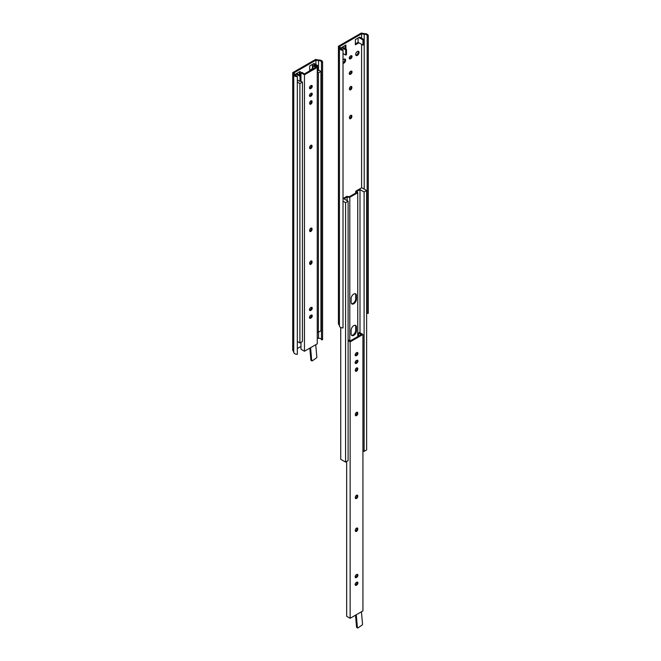 <?xml version="1.0" encoding="UTF-8"?>
<svg xmlns="http://www.w3.org/2000/svg" width="661" height="661" viewBox="0 0 661 661"><rect width="100%" height="100%" fill="white"/><g stroke="black" fill="none" stroke-linecap="round" stroke-linejoin="round"><path stroke-width="0.99" d="M318.057 65.819L318.057 71.049L317.272 71.504L317.272 66.282L318.057 65.819L313.983 63.464L313.19 63.927L317.272 66.282M300.805 81.014L300.011 81.468L300.011 76.238L300.805 75.784L300.805 81.014M297.326 79.915L300.011 81.468M295.938 75.767L295.938 73.892L300.011 76.238M295.938 73.892L296.723 73.429L300.805 75.784M309.695 70.256L312.405 68.694L312.405 64.381M312.405 68.694L312.934 69M309.695 70.867L309.695 65.943L313.19 63.927M296.723 73.429L300.226 71.413L300.226 75.453M299.433 74.999L299.433 71.867M293.773 352.032A3.594 2.074 0 0 0 293.748 352.239A3.594 2.074 0 0 0 297.326 354.313L297.326 76.023A2.479 1.429 180 0 1 294.872 74.594A2.479 1.429 180 0 1 294.913 74.321L294.913 74.867M294.913 74.321L294.013 72.809L315.908 60.168L318.519 60.688A2.479 1.429 180 0 1 321.469 62.084L322.585 62.084A3.594 2.074 0 0 0 318.627 60.027L315.611 59.432L292.724 72.644L293.773 74.387A3.594 2.074 0 0 0 293.748 74.594A3.594 2.074 0 0 0 297.326 76.668M317.247 338.085L318.519 338.333A2.479 1.429 180 0 1 321.469 339.729L322.585 339.729L322.585 62.084M318.519 60.688L318.519 69.992M318.519 332.202L318.519 338.333M315.908 60.168L315.908 64.58M321.469 62.084L321.469 339.729M292.724 72.644L292.724 350.289L293.748 351.999M297.326 348.545L300.986 346.43M300.681 81.08L302.416 82.08L302.416 341.506L299.896 342.96L297.326 341.481M318.057 69.727L320.94 71.388L320.94 330.814L318.412 332.268L317.247 331.591M302.416 82.08L299.896 83.542L297.326 82.063M320.94 71.388L318.412 72.85L317.247 72.173M299.896 342.96L299.896 83.542M318.412 332.268L318.412 72.85M315.743 344.712L316.826 357.089A0.744 0.43 -60 0 1 316.355 358.022L312.298 360.815A0.744 0.43 -60 0 1 311.719 360.6L310.587 347.694M311.876 360.889L311.034 360.402A0.744 0.43 -60 0 1 310.885 360.113L311.719 360.6M309.827 348.132L310.885 360.113M312.984 68.967L312.984 65.869L315.669 67.414L304.457 73.892L301.78 72.338L300.986 72.793L300.986 81.253M300.986 342.332L300.986 349.223L304.457 351.231L317.247 343.844L317.247 67.414L304.457 74.8L300.986 72.793M317.247 67.414L313.768 65.414L312.984 65.869M311.034 315.173L310.67 315.388A1.71 0.992 -60 0 0 309.546 316.892A1.71 0.992 -60 0 0 309.811 318.263A1.71 0.992 -60 0 0 310.67 318.181L311.034 317.966A1.71 0.992 -60 0 0 312.157 316.462A1.71 0.992 -60 0 0 311.893 315.09A1.71 0.992 -60 0 0 311.034 315.173M310.67 318.181L309.877 317.726L311.034 317.966M311.034 93.3L310.67 93.515A1.71 0.992 -60 0 0 309.546 95.019A1.71 0.992 -60 0 0 309.811 96.39A1.71 0.992 -60 0 0 310.67 96.308L311.034 96.093A1.71 0.992 -60 0 0 312.157 94.589A1.71 0.992 -60 0 0 311.893 93.218A1.71 0.992 -60 0 0 311.034 93.3M310.67 96.308L309.877 95.853L311.034 96.093M312.058 229.309L312.058 228.888A1.71 0.992 -60 0 0 311.711 228.103A1.71 0.992 -60 0 0 310.389 228.557A1.71 0.992 -60 0 0 309.645 230.284L309.645 230.706A1.71 0.992 -60 0 0 309.992 231.49A1.71 0.992 -60 0 0 311.314 231.036A1.71 0.992 -60 0 0 312.058 229.309L311.273 228.855L311.273 228.433L312.058 228.888M312.058 146.445L312.058 146.015A1.71 0.992 -60 0 0 311.711 145.238A1.71 0.992 -60 0 0 310.389 145.693A1.71 0.992 -60 0 0 309.645 147.411L309.645 147.841A1.71 0.992 -60 0 0 309.992 148.626A1.71 0.992 -60 0 0 311.314 148.163A1.71 0.992 -60 0 0 312.058 146.445L311.273 145.99L311.273 145.56L312.058 146.015M312.058 262.177L312.058 261.756A1.71 0.992 -60 0 0 311.711 260.971A1.71 0.992 -60 0 0 310.389 261.425A1.71 0.992 -60 0 0 309.645 263.152L309.645 263.574A1.71 0.992 -60 0 0 309.992 264.359A1.71 0.992 -60 0 0 311.314 263.904A1.71 0.992 -60 0 0 312.058 262.177L311.273 261.723L311.273 261.302L312.058 261.756M310.67 88.591L311.034 88.376A1.71 0.992 -60 0 0 312.157 86.872A1.71 0.992 -60 0 0 311.893 85.5A1.71 0.992 -60 0 0 311.034 85.583L310.67 85.798A1.71 0.992 -60 0 0 309.546 87.302A1.71 0.992 -60 0 0 309.811 88.673A1.71 0.992 -60 0 0 310.67 88.591L309.877 88.136L311.034 88.376M311.034 307.456L310.67 307.671A1.71 0.992 -60 0 0 309.546 309.174A1.71 0.992 -60 0 0 309.811 310.546A1.71 0.992 -60 0 0 310.67 310.463L311.034 310.249A1.71 0.992 -60 0 0 312.157 308.745A1.71 0.992 -60 0 0 311.893 307.373A1.71 0.992 -60 0 0 311.034 307.456M310.67 310.463L309.877 310.009L311.034 310.249M311.397 315.024A1.71 0.992 -60 0 1 310.249 317.511M311.397 93.151A1.71 0.992 -60 0 1 310.249 95.638M311.273 228.855A1.71 0.992 -60 0 1 309.695 231.094M311.273 145.99A1.71 0.992 -60 0 1 309.695 148.229M311.273 261.723A1.71 0.992 -60 0 1 309.695 263.962M311.397 85.434A1.71 0.992 -60 0 1 310.249 87.921M311.397 307.307A1.71 0.992 -60 0 1 310.249 309.794M311.215 100.761A1.71 0.992 -60 0 1 311.273 101.15L311.273 101.579A1.71 0.992 -60 0 1 309.695 103.818M309.645 103L309.645 103.43A1.71 0.992 -60 0 0 309.992 104.215A1.71 0.992 -60 0 0 311.314 103.752A1.71 0.992 -60 0 0 312.058 102.034L312.058 101.604A1.71 0.992 -60 0 0 311.711 100.819A1.71 0.992 -60 0 0 310.389 101.282A1.71 0.992 -60 0 0 309.645 103M304.457 74.8L304.457 351.231M343.018 62.737A2.38 1.372 120 0 0 344.835 59.754A2.38 1.372 120 0 0 344.67 59.003M343.018 60.085A2.38 1.372 -60 0 1 345.133 59.118A2.38 1.372 -60 0 1 345.62 60.209A2.38 1.372 -60 0 1 344.745 62.423A2.38 1.372 -60 0 1 343.018 63.34M355.841 55.152A2.38 1.372 120 0 0 358.254 52.004A2.38 1.372 120 0 0 358.088 51.261M359.039 52.459A2.38 1.372 -60 0 1 357.998 54.855A2.38 1.372 -60 0 1 356.163 55.491A2.38 1.372 -60 0 1 356.163 52.748A2.38 1.372 -60 0 1 358.543 51.368A2.38 1.372 -60 0 1 359.039 52.459M363.748 39.445L363.748 44.667L362.963 45.122L362.963 39.9L363.748 39.445L359.675 37.09L358.882 37.545L362.963 39.9M355.387 43.882L358.097 42.312L362.963 45.122M346.488 54.632L345.703 55.086L345.703 49.864L346.488 49.41L346.488 54.632M343.018 53.541L345.703 55.086M341.621 49.393L341.621 47.509L345.703 49.864M341.621 47.509L342.415 47.055L346.488 49.41M338.415 46.262L339.457 48.005A3.594 2.074 0 0 0 339.44 48.212A3.594 2.074 0 0 0 343.018 50.286L343.018 49.641A2.479 1.429 180 0 1 340.555 48.212A2.479 1.429 180 0 1 340.605 47.939L339.696 46.435L361.6 33.794L364.211 34.314A2.479 1.429 180 0 1 367.161 35.711L368.276 35.711A3.594 2.074 0 0 0 364.318 33.653L361.303 33.05L338.415 46.262L338.415 323.907L339.44 325.625M339.457 325.65A3.594 2.074 -0 0 0 339.44 325.856A3.594 2.074 -0 0 0 343.018 327.939L343.018 50.286M366.624 312.479A2.479 1.429 180 0 1 367.161 313.355L368.276 313.355L368.276 35.711M349.314 73.933A1.71 0.992 120 0 0 349.677 73.784L350.041 73.569A1.71 0.992 120 0 0 351.198 71.091M349.495 118.327A1.71 0.992 120 0 0 351.065 116.088L351.065 115.658A1.71 0.992 120 0 0 351.016 115.27M358.097 42.312L358.097 37.999M349.314 58.498A1.71 0.992 120 0 0 349.677 58.358L350.041 58.143A1.71 0.992 120 0 0 351.198 55.656M345.125 48.617L345.125 45.493M349.495 89.466A1.71 0.992 120 0 0 351.065 87.227L351.065 86.806A1.71 0.992 120 0 0 351.016 86.417M367.161 35.711L367.161 313.355M364.211 34.314L364.211 189.12M361.6 33.794L361.6 38.206M361.6 44.337L361.6 187.831M340.605 47.939L340.605 48.484M351.859 87.26L351.859 87.682A1.71 0.992 -60 0 1 351.115 89.409A1.71 0.992 -60 0 1 349.793 89.863A1.71 0.992 -60 0 1 349.438 89.078L349.438 88.657A1.71 0.992 -60 0 1 350.181 86.93A1.71 0.992 -60 0 1 351.503 86.475A1.71 0.992 -60 0 1 351.859 87.26L351.065 86.806M342.415 47.055L345.91 45.031L345.91 49.071M350.462 56.011L350.834 55.805A1.71 0.992 -60 0 1 351.685 55.714A1.71 0.992 -60 0 1 351.949 57.086A1.71 0.992 -60 0 1 350.834 58.598L350.462 58.812A1.71 0.992 -60 0 1 349.611 58.895A1.71 0.992 -60 0 1 349.347 57.524A1.71 0.992 -60 0 1 350.462 56.011M358.882 42.767L355.387 44.791L355.387 39.569L358.882 37.545M349.438 117.509A1.71 0.992 -60 0 1 350.181 115.791A1.71 0.992 -60 0 1 351.503 115.336A1.71 0.992 -60 0 1 351.859 116.113L351.859 116.543A1.71 0.992 -60 0 1 351.115 118.261A1.71 0.992 -60 0 1 349.793 118.724A1.71 0.992 -60 0 1 349.438 117.939L349.438 117.509M350.834 74.032L350.462 74.239A1.71 0.992 -60 0 1 349.611 74.329A1.71 0.992 -60 0 1 349.347 72.958A1.71 0.992 -60 0 1 350.462 71.446L350.834 71.231A1.71 0.992 -60 0 1 351.685 71.148A1.71 0.992 -60 0 1 351.949 72.52A1.71 0.992 -60 0 1 350.834 74.032L350.041 73.569M343.018 198.556L346.794 196.383L349.454 196.664L356.552 192.566L355.734 191.219L361.79 187.724L366.624 190.517L364.104 191.979L359.997 189.608L356.932 191.376L357.758 192.723L349.801 197.317L347.141 197.028L344.001 198.845L348.107 201.208L348.107 460.634L345.579 462.089L340.737 459.296L340.737 327.459M366.624 190.517L366.624 449.934L364.104 451.397L362.93 450.719M348.107 201.208L345.579 202.671L343.018 201.192M345.579 462.089L345.579 202.671M347.141 200.655L347.141 197.028M349.801 340.754L349.801 197.317M357.758 336.556L357.758 192.723M359.997 332.789L359.997 189.608M364.104 451.397L364.104 191.979M355.734 193.037L355.734 191.219M351.561 335.276A3.776 2.181 120 0 0 354.304 333.846A3.776 2.181 120 0 0 355.709 330.31L355.709 326.757A3.776 2.181 120 0 0 355.263 325.303M351.561 303.68A3.776 2.181 120 0 0 354.304 302.251A3.776 2.181 120 0 0 355.709 298.722L355.709 295.17A3.776 2.181 120 0 0 355.263 293.715M356.453 295.591L356.453 299.144A3.776 2.181 -60 0 1 354.8 302.945A3.776 2.181 -60 0 1 351.892 303.961A3.776 2.181 -60 0 1 351.107 302.226L351.107 298.673A3.776 2.181 -60 0 1 352.759 294.872A3.776 2.181 -60 0 1 355.668 293.864A3.776 2.181 -60 0 1 356.453 295.591L355.709 295.17M356.453 330.74A3.776 2.181 -60 0 1 354.8 334.54A3.776 2.181 -60 0 1 351.892 335.548A3.776 2.181 -60 0 1 351.107 333.822L351.107 330.269A3.776 2.181 -60 0 1 352.759 326.468A3.776 2.181 -60 0 1 355.668 325.452A3.776 2.181 -60 0 1 356.453 327.187L356.453 330.74L355.709 330.31M361.435 611.78L362.517 624.149A0.744 0.43 -60 0 1 362.046 625.083L357.989 627.884A0.744 0.43 -60 0 1 357.411 627.669L356.279 614.755M357.56 627.95L356.725 627.463A0.744 0.43 -60 0 1 356.568 627.182L357.411 627.669M355.519 615.193L356.568 627.182M346.678 461.461L346.678 616.292L350.148 618.291L362.93 610.913L362.93 334.483L350.148 341.861L348.107 340.688M358.675 336.028L358.675 332.929L361.352 334.483L350.148 340.952L348.107 339.771M362.93 334.483L359.46 332.475L358.675 332.929M356.725 582.234L356.353 582.448A1.71 0.992 -60 0 0 355.238 583.96A1.71 0.992 -60 0 0 355.502 585.324A1.71 0.992 -60 0 0 356.353 585.241L356.725 585.035A1.71 0.992 -60 0 0 357.841 583.523A1.71 0.992 -60 0 0 357.584 582.151A1.71 0.992 -60 0 0 356.725 582.234M356.353 585.241L355.568 584.787L355.932 584.572L356.725 585.035M356.725 360.361L356.353 360.575A1.71 0.992 -60 0 0 355.238 362.079A1.71 0.992 -60 0 0 355.502 363.451A1.71 0.992 -60 0 0 356.353 363.368L356.725 363.153A1.71 0.992 -60 0 0 357.841 361.65A1.71 0.992 -60 0 0 357.584 360.278A1.71 0.992 -60 0 0 356.725 360.361M356.353 363.368L355.568 362.914L355.932 362.699L356.725 363.153M357.75 496.378L357.75 495.948A1.71 0.992 -60 0 0 357.394 495.163A1.71 0.992 -60 0 0 356.081 495.626A1.71 0.992 -60 0 0 355.329 497.345L355.329 497.774A1.71 0.992 -60 0 0 355.684 498.559A1.71 0.992 -60 0 0 357.006 498.097A1.71 0.992 -60 0 0 357.75 496.378L356.965 495.924L356.965 495.494L357.75 495.948M357.75 413.505L357.75 413.084A1.71 0.992 -60 0 0 357.394 412.299A1.71 0.992 -60 0 0 356.081 412.753A1.71 0.992 -60 0 0 355.329 414.48L355.329 414.901A1.71 0.992 -60 0 0 355.684 415.686A1.71 0.992 -60 0 0 357.006 415.232A1.71 0.992 -60 0 0 357.75 413.505L356.965 413.051L356.965 412.629L357.75 413.084M357.75 529.246L357.75 528.817A1.71 0.992 -60 0 0 357.394 528.032A1.71 0.992 -60 0 0 356.081 528.494A1.71 0.992 -60 0 0 355.329 530.213L355.329 530.643A1.71 0.992 -60 0 0 355.684 531.427A1.71 0.992 -60 0 0 357.006 530.965A1.71 0.992 -60 0 0 357.75 529.246L356.965 528.783L356.965 528.362L357.75 528.817M356.353 355.651L356.725 355.444A1.71 0.992 -60 0 0 357.841 353.932A1.71 0.992 -60 0 0 357.584 352.561A1.71 0.992 -60 0 0 356.725 352.644L356.353 352.858A1.71 0.992 -60 0 0 355.238 354.37A1.71 0.992 -60 0 0 355.502 355.742A1.71 0.992 -60 0 0 356.353 355.651L355.568 355.197L355.932 354.982L356.725 355.444M356.725 574.516L356.353 574.731A1.71 0.992 -60 0 0 355.238 576.243A1.71 0.992 -60 0 0 355.502 577.615A1.71 0.992 -60 0 0 356.353 577.524L356.725 577.317A1.71 0.992 -60 0 0 357.841 575.805A1.71 0.992 -60 0 0 357.584 574.434A1.71 0.992 -60 0 0 356.725 574.516M356.353 577.524L355.568 577.07L355.932 576.863L356.725 577.317M357.089 582.093A1.71 0.992 -60 0 1 355.932 584.572M357.089 360.22A1.71 0.992 -60 0 1 355.932 362.699M356.965 495.924A1.71 0.992 -60 0 1 355.387 498.163M356.965 413.051A1.71 0.992 -60 0 1 355.387 415.29M356.965 528.783A1.71 0.992 -60 0 1 355.387 531.031M357.089 352.503A1.71 0.992 -60 0 1 355.932 354.982M357.089 574.376A1.71 0.992 -60 0 1 355.932 576.863M356.907 367.83A1.71 0.992 -60 0 1 356.965 368.218L356.965 368.64A1.71 0.992 -60 0 1 355.387 370.879M355.329 370.069L355.329 370.49A1.71 0.992 -60 0 0 355.684 371.275A1.71 0.992 -60 0 0 357.006 370.821A1.71 0.992 -60 0 0 357.75 369.094L357.75 368.673A1.71 0.992 -60 0 0 357.394 367.888A1.71 0.992 -60 0 0 356.081 368.342A1.71 0.992 -60 0 0 355.329 370.069M350.148 341.861L350.148 618.291M311.273 101.15L312.058 101.604M312.058 102.034L311.273 101.579M351.065 87.227L351.859 87.682M349.677 58.358L350.462 58.812M350.041 58.143L350.834 58.598M351.065 115.658L351.859 116.113M351.065 116.088L351.859 116.543M349.677 73.784L350.462 74.239M356.453 299.144L355.709 298.722M356.453 327.187L355.709 326.757M356.965 368.218L357.75 368.673M357.75 369.094L356.965 368.64M293.748 74.594L293.748 352.239M339.44 48.212L339.44 325.856"/></g></svg>
